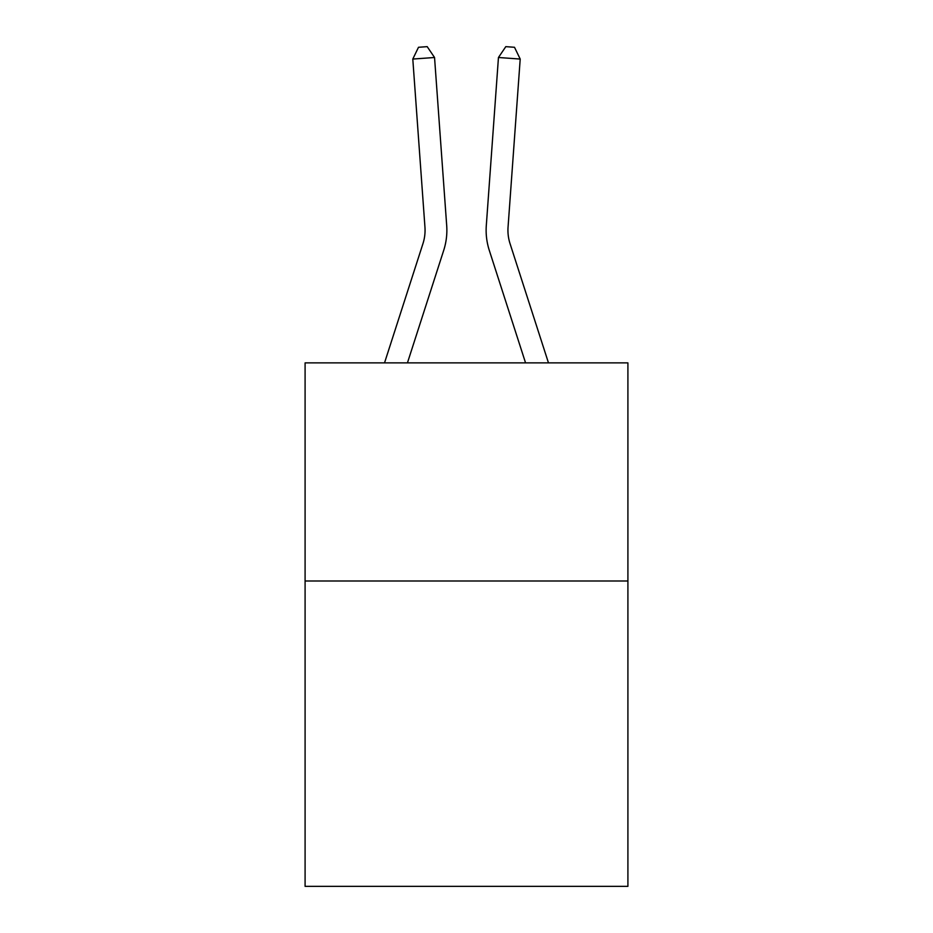 <?xml version="1.0" encoding="UTF-8"?>
<svg xmlns="http://www.w3.org/2000/svg" width="933" height="933" viewBox="0 0 933 933"><rect width="100%" height="100%" fill="white"/><g stroke="black" fill="none" stroke-linecap="round" stroke-linejoin="round"><path stroke-width="1.4" d="M627.909 580.991L627.909 886.35L305.091 886.35L305.091 362.879L627.909 362.879L627.909 580.991L305.091 580.991M384.524 362.879L422.952 243.653A43.618 43.618 -40.5 0 0 424.947 227.116L412.794 59.059L434.545 57.496L446.697 225.541A65.438 65.438 158.3 0 1 443.711 250.347L407.441 362.879M510.048 243.653A43.618 43.618 21.7 0 1 508.053 227.116A43.618 43.618 21.7 0 0 510.048 243.653A43.618 43.618 21.7 0 1 508.053 227.116A43.618 43.618 21.7 0 0 510.048 243.653A43.618 43.618 21.7 0 1 508.053 227.116A43.618 43.618 21.7 0 0 510.048 243.653A43.618 43.618 21.7 0 1 508.053 227.116A43.618 43.618 21.7 0 0 510.048 243.653A43.618 43.618 21.7 0 1 508.053 227.116A43.618 43.618 21.7 0 0 510.048 243.653A43.618 43.618 21.7 0 1 508.053 227.116A43.618 43.618 21.7 0 0 510.048 243.653A43.618 43.618 21.7 0 1 508.053 227.116A43.618 43.618 21.7 0 0 510.048 243.653A43.618 43.618 21.7 0 1 508.053 227.116A43.618 43.618 21.7 0 0 510.048 243.653A43.618 43.618 21.7 0 1 508.053 227.116A43.618 43.618 21.7 0 0 510.048 243.653A43.618 43.618 21.7 0 1 508.053 227.116A43.618 43.618 21.7 0 0 510.048 243.653A43.618 43.618 21.7 0 1 508.053 227.116A43.618 43.618 21.7 0 0 510.048 243.653A43.618 43.618 21.7 0 1 508.053 227.116A43.618 43.618 21.7 0 0 510.048 243.653A43.618 43.618 21.7 0 1 508.053 227.116A43.618 43.618 21.7 0 0 510.048 243.653A43.618 43.618 21.7 0 1 508.053 227.116A43.618 43.618 21.7 0 0 510.048 243.653A43.618 43.618 21.7 0 1 508.053 227.116A43.618 43.618 21.7 0 0 510.048 243.653A43.618 43.618 21.7 0 1 508.053 227.116A43.618 43.618 21.7 0 0 510.048 243.653A43.618 43.618 21.7 0 1 508.053 227.116A43.618 43.618 21.7 0 0 510.048 243.653A43.618 43.618 21.7 0 1 508.053 227.116A43.618 43.618 21.7 0 0 510.048 243.653A43.618 43.618 21.7 0 1 508.053 227.116A43.618 43.618 21.7 0 0 510.048 243.653A43.618 43.618 21.7 0 1 508.053 227.116A43.618 43.618 21.7 0 0 510.048 243.653A43.618 43.618 21.7 0 1 508.053 227.116A43.618 43.618 21.7 0 0 510.048 243.653A43.618 43.618 21.7 0 1 508.053 227.116A43.618 43.618 21.7 0 0 510.048 243.653A43.618 43.618 21.7 0 1 508.053 227.116A43.618 43.618 21.7 0 0 510.048 243.653A43.618 43.618 21.7 0 1 508.053 227.116A43.618 43.618 21.7 0 0 510.048 243.653A43.618 43.618 21.7 0 1 508.053 227.116A43.618 43.618 21.7 0 0 510.048 243.653A43.618 43.618 21.7 0 1 508.053 227.116A43.618 43.618 21.7 0 0 510.048 243.653A43.618 43.618 21.7 0 1 508.053 227.116A43.618 43.618 21.7 0 0 510.048 243.653A43.618 43.618 21.7 0 1 508.053 227.116A43.618 43.618 21.7 0 0 510.048 243.653A43.618 43.618 21.7 0 1 508.053 227.116A43.618 43.618 21.7 0 0 510.048 243.653A43.618 43.618 21.7 0 1 508.053 227.116A43.618 43.618 21.7 0 0 510.048 243.653A43.618 43.618 21.7 0 1 508.053 227.116A43.618 43.618 21.7 0 0 510.048 243.653A43.618 43.618 21.7 0 1 508.053 227.116A43.618 43.618 21.7 0 0 510.048 243.653A43.618 43.618 21.7 0 1 508.053 227.116A43.618 43.618 21.7 0 0 510.048 243.653L548.476 362.879L510.048 243.653A43.618 43.618 40.5 0 1 508.053 227.116L520.206 59.059L498.455 57.496L486.303 225.541A65.438 65.438 -158.3 0 0 489.289 250.347L525.559 362.879M422.952 243.653A43.618 43.618 -21.7 0 0 424.947 227.116A43.618 43.618 -21.7 0 1 422.952 243.653A43.618 43.618 -21.7 0 0 424.947 227.116A43.618 43.618 -21.7 0 1 422.952 243.653A43.618 43.618 -21.7 0 0 424.947 227.116A43.618 43.618 -21.7 0 1 422.952 243.653A43.618 43.618 -21.7 0 0 424.947 227.116A43.618 43.618 -21.7 0 1 422.952 243.653A43.618 43.618 -21.7 0 0 424.947 227.116A43.618 43.618 -21.7 0 1 422.952 243.653A43.618 43.618 -21.7 0 0 424.947 227.116A43.618 43.618 -21.7 0 1 422.952 243.653A43.618 43.618 -21.7 0 0 424.947 227.116A43.618 43.618 -21.7 0 1 422.952 243.653A43.618 43.618 -21.7 0 0 424.947 227.116A43.618 43.618 -21.7 0 1 422.952 243.653A43.618 43.618 -21.7 0 0 424.947 227.116A43.618 43.618 -21.7 0 1 422.952 243.653A43.618 43.618 -21.7 0 0 424.947 227.116A43.618 43.618 -21.7 0 1 422.952 243.653A43.618 43.618 -21.7 0 0 424.947 227.116A43.618 43.618 -21.7 0 1 422.952 243.653A43.618 43.618 -21.7 0 0 424.947 227.116A43.618 43.618 -21.7 0 1 422.952 243.653A43.618 43.618 -21.7 0 0 424.947 227.116A43.618 43.618 -21.7 0 1 422.952 243.653A43.618 43.618 -21.7 0 0 424.947 227.116A43.618 43.618 -21.7 0 1 422.952 243.653A43.618 43.618 -21.7 0 0 424.947 227.116A43.618 43.618 -21.7 0 1 422.952 243.653A43.618 43.618 -21.7 0 0 424.947 227.116A43.618 43.618 -21.7 0 1 422.952 243.653A43.618 43.618 -21.7 0 0 424.947 227.116A43.618 43.618 -21.7 0 1 422.952 243.653A43.618 43.618 -21.7 0 0 424.947 227.116A43.618 43.618 -21.7 0 1 422.952 243.653A43.618 43.618 -21.7 0 0 424.947 227.116A43.618 43.618 -21.7 0 1 422.952 243.653A43.618 43.618 -21.7 0 0 424.947 227.116A43.618 43.618 -21.7 0 1 422.952 243.653A43.618 43.618 -21.7 0 0 424.947 227.116A43.618 43.618 -21.7 0 1 422.952 243.653A43.618 43.618 -21.7 0 0 424.947 227.116A43.618 43.618 -21.7 0 1 422.952 243.653A43.618 43.618 -21.7 0 0 424.947 227.116A43.618 43.618 -21.7 0 1 422.952 243.653A43.618 43.618 -21.7 0 0 424.947 227.116A43.618 43.618 -21.7 0 1 422.952 243.653A43.618 43.618 -21.7 0 0 424.947 227.116A43.618 43.618 -21.7 0 1 422.952 243.653A43.618 43.618 -21.7 0 0 424.947 227.116A43.618 43.618 -21.7 0 1 422.952 243.653A43.618 43.618 -21.7 0 0 424.947 227.116A43.618 43.618 -21.7 0 1 422.952 243.653A43.618 43.618 -21.7 0 0 424.947 227.116A43.618 43.618 -21.7 0 1 422.952 243.653A43.618 43.618 -21.7 0 0 424.947 227.116A43.618 43.618 -21.7 0 1 422.952 243.653A43.618 43.618 -21.7 0 0 424.947 227.116A43.618 43.618 -21.7 0 1 422.952 243.653A43.618 43.618 -21.7 0 0 424.947 227.116A43.618 43.618 -21.7 0 1 422.952 243.653A43.618 43.618 -21.7 0 0 424.947 227.116A43.618 43.618 -21.7 0 1 422.952 243.653A43.618 43.618 -21.7 0 0 424.947 227.116A43.618 43.618 -21.7 0 1 422.952 243.653M498.455 57.496L486.303 225.541L498.455 57.496L486.303 225.541L498.455 57.496L486.303 225.541L498.455 57.496L486.303 225.541L498.455 57.496L486.303 225.541L498.455 57.496L486.303 225.541L498.455 57.496L486.303 225.541L498.455 57.496L486.303 225.541L498.455 57.496L486.303 225.541L498.455 57.496L486.303 225.541L498.455 57.496L486.303 225.541L498.455 57.496L486.303 225.541L498.455 57.496L486.303 225.541L498.455 57.496L486.303 225.541L498.455 57.496L486.303 225.541L498.455 57.496L486.303 225.541L498.455 57.496L486.303 225.541L498.455 57.496L486.303 225.541L498.455 57.496L486.303 225.541L498.455 57.496L486.303 225.541L498.455 57.496L486.303 225.541L498.455 57.496L486.303 225.541L498.455 57.496L486.303 225.541L498.455 57.496L486.303 225.541L498.455 57.496L486.303 225.541L498.455 57.496L486.303 225.541L498.455 57.496L486.303 225.541L498.455 57.496L486.303 225.541L498.455 57.496L486.303 225.541L498.455 57.496L486.303 225.541L498.455 57.496L486.303 225.541L498.455 57.496L486.303 225.541L498.455 57.496L486.303 225.541L498.455 57.496L505.803 46.65L514.503 47.28L520.206 59.059M412.794 59.059L418.497 47.28L427.197 46.65L434.545 57.496"/></g></svg>
